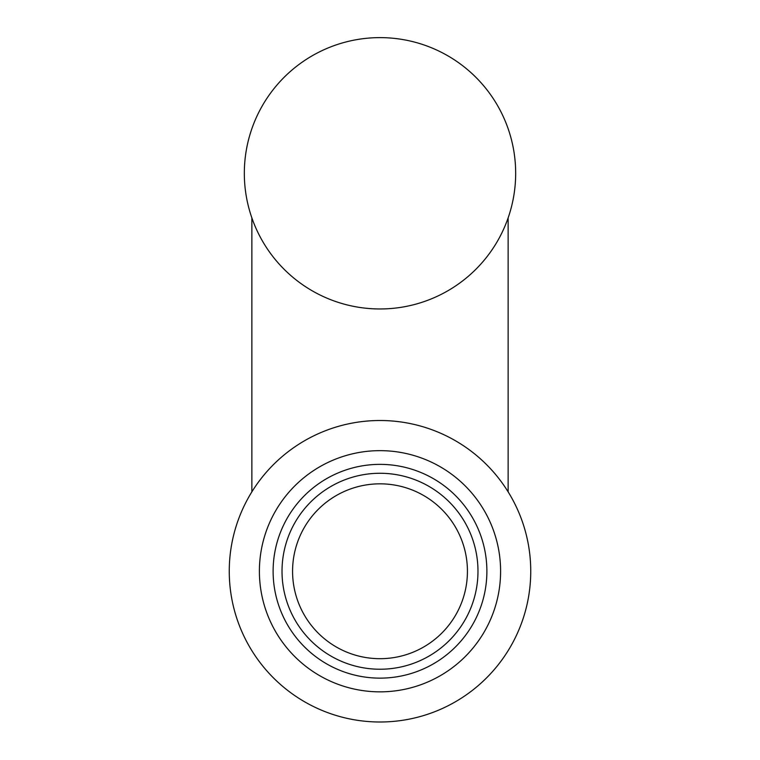 <?xml version="1.0" encoding="UTF-8"?>
<svg xmlns="http://www.w3.org/2000/svg" width="760" height="760" viewBox="0 0 760 760"><rect width="100%" height="100%" fill="white"/><g stroke="black" fill="none" stroke-linecap="round" stroke-linejoin="round"><path stroke-width="1.14" d="M251.864 217.882L251.864 491.844M508.136 217.882L508.136 491.844M515.669 173.289A135.669 135.669 0 0 1 312.16 290.785A135.669 135.669 0 0 1 312.16 55.803A135.669 135.669 0 0 1 515.669 173.289M380 722A150.746 150.746 0 0 0 510.549 495.881A150.746 150.746 0 0 0 249.451 495.881A150.746 150.746 0 0 0 380 722M380 691.847A120.593 120.593 0 0 0 484.443 510.957A120.593 120.593 0 0 0 275.557 510.957A120.593 120.593 0 0 0 380 691.847M380 678.139A106.885 106.885 0 0 0 472.568 517.817A106.885 106.885 0 0 0 287.432 517.817A106.885 106.885 0 0 0 380 678.139M380 669.237A97.983 97.983 0 0 0 464.854 522.262A97.983 97.983 0 0 0 295.146 522.262A97.983 97.983 0 0 0 380 669.237M380 658.692A87.428 87.428 0 0 0 455.715 527.544A87.428 87.428 0 0 0 304.285 527.544A87.428 87.428 0 0 0 380 658.692"/></g></svg>
